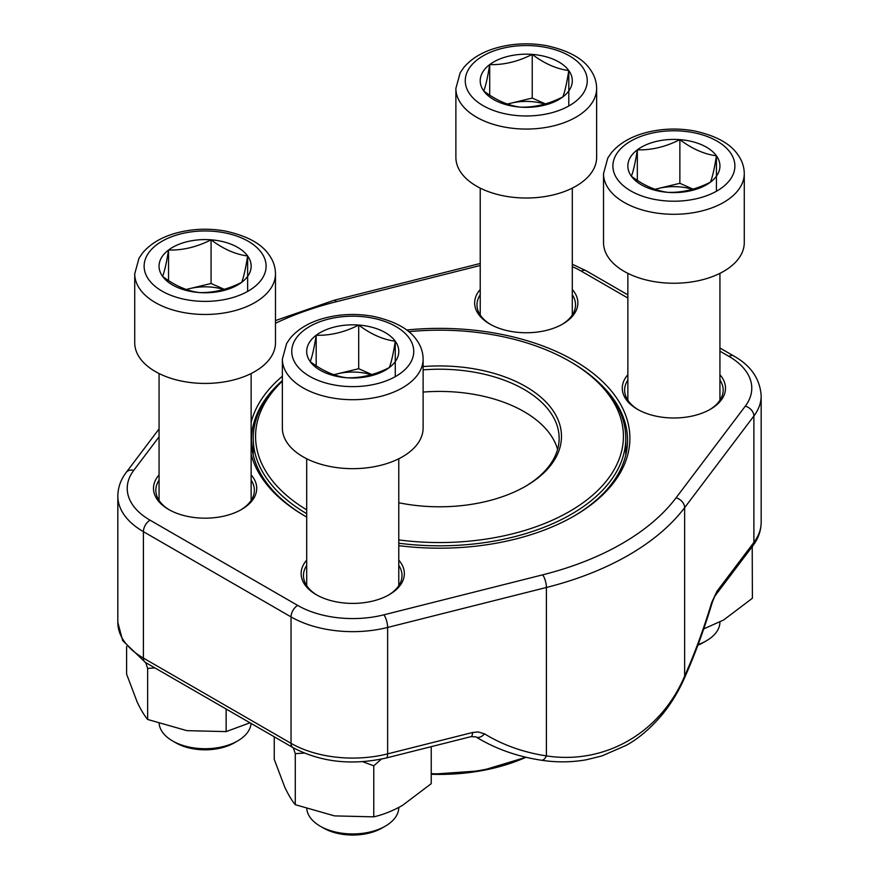 <?xml version="1.0" encoding="UTF-8"?>
<svg xmlns="http://www.w3.org/2000/svg" width="879" height="879" viewBox="0 0 879 879"><rect width="100%" height="100%" fill="white"/><g stroke="black" fill="none" stroke-linecap="round" stroke-linejoin="round"><path stroke-width="1.32" d="M237.66 740.931L234.396 742.81A41.434 23.92 180 0 1 175.811 742.81L172.548 740.931A46.038 26.579 0 0 0 237.66 740.931A46.038 26.579 0 0 0 251.086 723.428M211.07 239.813A46.049 26.59 180 0 1 247.636 255.976A46.049 26.59 180 0 1 241.67 282.346A46.049 26.59 180 0 1 199.137 292.542A46.049 26.59 180 0 1 162.571 276.369A46.049 26.59 180 0 1 168.548 250.01A46.049 26.59 180 0 1 211.07 239.813C223.222 248.999 235.407 254.394 247.636 255.976C245.648 268.556 243.659 277.346 241.67 282.346C227.474 289.554 213.3 292.96 199.137 292.542C186.985 290.982 174.8 285.598 162.571 276.369C164.56 271.424 166.549 262.645 168.548 250.01C182.711 250.427 196.885 247.021 211.07 239.813L211.07 283.488L224.255 289.312M275.479 342.799A70.375 40.632 180 0 1 205.104 383.431A70.375 40.632 180 0 1 134.729 342.799L134.729 273.841A70.375 40.632 180 0 0 205.104 314.473A70.375 40.632 180 0 0 275.479 273.841L275.479 342.799M159.154 723.714A46.038 26.579 0 0 0 162.593 732.328A46.038 26.579 0 0 0 172.548 740.931M247.636 255.976L247.636 291.421M186.381 289.521A39.885 23.03 180 0 1 189.809 288.587L211.07 283.488M186.183 289.455L189.809 288.587A39.885 23.03 180 0 1 223.695 289.477M168.548 250.01L168.548 280.544M698.124 644.549A46.038 26.579 0 0 0 706.452 640.747L703.189 642.626A41.434 23.92 180 0 1 697.882 645.219M679.863 139.629A46.049 26.59 180 0 1 716.429 155.803A46.049 26.59 180 0 1 710.452 182.162A46.049 26.59 180 0 1 667.93 192.358A46.049 26.59 180 0 1 631.364 176.196A46.049 26.59 180 0 1 637.33 149.837A46.049 26.59 180 0 1 679.863 139.629C692.015 148.826 704.2 154.21 716.429 155.803C714.44 168.372 712.451 177.162 710.452 182.162C696.267 189.381 682.082 192.776 667.93 192.358C655.778 190.809 643.593 185.414 631.364 176.196C633.352 171.251 635.341 162.461 637.33 149.837C651.493 150.243 665.678 146.848 679.863 139.629L679.863 183.304L693.048 189.139M744.271 242.615A70.375 40.632 180 0 1 673.896 283.247A70.375 40.632 180 0 1 603.521 242.615L603.521 173.657A70.375 40.632 180 0 0 673.896 214.289A70.375 40.632 180 0 0 744.271 173.657L744.271 242.615M706.452 640.747A46.038 26.579 0 0 0 719.934 622.024M716.429 155.803L716.429 191.237M655.174 189.337A39.885 23.03 180 0 1 658.602 188.403L679.863 183.304M654.976 189.271L658.602 188.403A39.885 23.03 180 0 1 692.487 189.304M637.33 149.837L637.33 180.371M532.224 54.399A46.049 26.59 180 0 1 568.79 70.562A46.049 26.59 180 0 1 562.813 96.921A46.049 26.59 180 0 1 520.291 107.128A46.049 26.59 180 0 1 483.725 90.955A46.049 26.59 180 0 1 489.702 64.596A46.049 26.59 180 0 1 532.224 54.399C544.376 63.585 556.561 68.969 568.79 70.562C566.801 83.142 564.812 91.921 562.813 96.921C548.628 104.14 534.454 107.535 520.291 107.128C508.139 105.568 495.954 100.184 483.725 90.955C485.713 86.01 487.702 77.22 489.702 64.596C503.854 65.013 518.039 61.607 532.224 54.399L532.224 98.074L545.409 103.898M596.632 157.374A70.375 40.632 180 0 1 526.257 198.017A70.375 40.632 180 0 1 455.882 157.374L455.882 88.416A70.375 40.632 180 0 0 526.257 129.059A70.375 40.632 180 0 0 596.632 88.416L596.632 157.374M568.79 70.562L568.79 106.007M507.535 104.107A39.885 23.03 180 0 1 510.963 103.173L532.224 98.074M507.337 104.041L510.963 103.173A39.885 23.03 180 0 1 544.848 104.063M489.702 64.596L489.702 95.13M385.299 826.161L382.035 828.04A41.434 23.92 180 0 1 323.45 828.04L320.187 826.161A46.038 26.579 0 0 0 385.299 826.161A46.038 26.579 0 0 0 398.78 807.438M358.709 325.054A46.049 26.59 180 0 1 395.275 341.217A46.049 26.59 180 0 1 389.298 367.576A46.049 26.59 180 0 1 346.776 377.772A46.049 26.59 180 0 1 310.21 361.61A46.049 26.59 180 0 1 316.187 335.251A46.049 26.59 180 0 1 358.709 325.054C370.861 334.24 383.046 339.624 395.275 341.217C393.287 353.797 391.298 362.577 389.298 367.576C375.113 374.795 360.928 378.19 346.776 377.772C334.624 376.223 322.439 370.828 310.21 361.61C312.199 356.665 314.188 347.875 316.187 335.251C330.339 335.668 344.524 332.262 358.709 325.054L358.709 368.719L371.894 374.553M423.118 428.029A70.375 40.632 180 0 1 352.743 468.661A70.375 40.632 180 0 1 282.368 428.029L282.368 359.071A70.375 40.632 180 0 0 352.743 399.703A70.375 40.632 180 0 0 423.118 359.071L423.118 428.029M306.793 808.944A46.038 26.579 0 0 0 310.232 817.569A46.038 26.579 0 0 0 320.187 826.161M395.275 341.217L395.275 376.651M334.02 374.762A39.885 23.03 180 0 1 337.448 373.817L358.709 368.719M333.822 374.696L337.448 373.817A39.885 23.03 180 0 1 371.334 374.718M316.187 335.251L316.187 365.785M226.134 709.023L226.134 731.603L186.886 730.658L147.639 719.461C144.211 715.341 140.706 709.507 137.124 701.925L126.609 674.138L126.609 646.592M249.988 722.802L226.134 731.603M154.913 667.908L147.639 668.425L147.639 719.461M147.639 668.425L145.694 662.579M752.215 546.661L752.391 598.247L723.659 619.97L703.738 628.903M752.391 547.21L751.655 547.397M431.237 746.667L431.237 783.661L402.505 805.384C392.715 810.888 383.145 814.701 373.773 816.844L334.525 815.899L295.278 804.692C291.85 800.582 288.345 794.737 284.763 787.166L274.248 759.379L274.248 736.8M381.442 759.104L373.773 765.807L373.773 816.844M304.156 753.072L295.278 753.666L295.278 804.692M295.278 753.666L293.333 747.82M373.773 765.807L362.686 761.697M572.295 289.488A51.608 29.798 180 0 1 562.758 324.021A51.608 29.798 180 0 1 489.768 324.021L489.768 324.021A51.608 29.798 180 0 1 480.22 289.488M719.934 374.718A51.608 29.798 180 0 1 710.386 409.262A51.608 29.798 180 0 1 637.396 409.262L637.396 409.262A51.608 29.798 180 0 1 627.859 374.718M398.78 560.143A51.608 29.798 180 0 1 389.232 594.676A51.608 29.798 180 0 1 316.242 594.676L316.242 594.676A51.608 29.798 180 0 1 306.705 560.143M251.141 474.902A51.608 29.798 180 0 1 241.604 509.446A51.608 29.798 180 0 1 168.614 509.446L168.614 509.446A51.608 29.798 180 0 1 159.066 474.902M306.705 517.039A190.38 109.908 180 0 1 304.881 516.006L304.881 516.006A190.38 109.908 180 0 1 251.141 454.234M251.141 422.338A190.38 109.908 180 0 1 282.368 376.234M406.614 330.021A190.38 109.908 180 0 1 608.411 387.573A190.38 109.908 180 0 1 574.119 516.006A190.38 109.908 180 0 1 398.78 545.65M541.31 760.214A9.383 5.021 -81.4 0 0 546.408 755.896C605.213 764.906 660.634 732.679 684.642 676.083L684.642 507.666A267.436 154.407 180 0 1 546.408 587.48L387.628 627.452A87.274 50.389 180 0 1 291.037 616.904L143.398 531.663A87.274 50.389 180 0 1 117.83 496.031L117.83 622.453A87.274 50.389 0 0 0 143.398 658.085L143.398 531.663A9.383 5.417 -60 0 1 150.034 520.17L297.673 605.411A77.89 44.972 0 0 0 383.881 614.828L542.662 574.844A258.052 148.99 0 0 0 676.039 497.844L745.282 406.175A77.89 44.972 0 0 0 728.966 356.402L719.934 351.182M573.284 516.478A188.029 108.556 0 0 0 627.529 440.203A188.029 108.556 0 0 0 598.159 381.936M280.84 381.936A188.029 108.556 0 0 0 251.471 440.203A188.029 108.556 0 0 0 305.716 516.478M709.54 409.746A49.268 28.447 0 0 0 723.164 390.111A49.268 28.447 0 0 0 719.934 379.981M627.859 379.981A49.268 28.447 0 0 0 624.628 390.111A49.268 28.447 0 0 0 638.253 409.746M561.901 324.505A49.268 28.447 0 0 0 575.525 304.87A49.268 28.447 0 0 0 572.295 294.74M480.22 294.74A49.268 28.447 0 0 0 476.989 304.87A49.268 28.447 0 0 0 490.614 324.505M388.386 595.16A49.268 28.447 0 0 0 402.011 575.525A49.268 28.447 0 0 0 398.78 565.395M306.705 565.395A49.268 28.447 0 0 0 303.475 575.525A49.268 28.447 0 0 0 317.099 595.16M240.747 509.919A49.268 28.447 0 0 0 254.372 490.284A49.268 28.447 0 0 0 251.141 480.154M159.066 480.154A49.268 28.447 0 0 0 155.836 490.284A49.268 28.447 0 0 0 169.46 509.919M715.759 594.907A9.383 7.021 -142.9 0 0 716.879 591.413L711.627 602.719A9.383 1.253 -163.2 0 1 712.012 603.269C715.429 593.808 715.088 596.423 715.759 594.907L752.776 545.914A9.383 7.021 -142.9 0 0 753.885 542.42L753.885 415.998L684.642 507.666A9.383 7.021 -142.9 0 0 676.039 497.844M712.012 603.269C703.98 629.858 694.849 654.679 684.62 677.731A9.383 4.164 -156 0 0 684.642 676.083A236.77 77.286 104.1 0 0 711.627 602.719M297.673 605.411A9.383 5.417 -60 0 0 291.037 616.904L291.037 743.326A9.383 5.417 120 0 0 292.982 747.611L145.343 662.381A9.383 5.417 120 0 1 143.398 658.085L291.037 743.326A87.274 50.389 0 0 0 387.628 753.874L472.495 732.515A9.383 3.066 75.9 0 1 471.056 736.635L386.167 758.017A9.383 3.066 75.9 0 0 387.628 753.874L387.628 627.452A9.383 3.066 -104.1 0 0 383.881 614.828M475.924 736.899A9.383 5.977 -58.4 0 0 484.527 733.833L478.198 731.943L472.495 732.515M423.118 366.576A121.994 70.43 180 0 1 548.804 405.098A121.994 70.43 180 0 1 525.763 486.164A121.994 70.43 180 0 1 398.78 502.755M398.78 539.915A183.92 106.183 0 0 0 600.522 487.68A183.92 106.183 0 0 0 569.559 361.28A183.92 106.183 0 0 0 408.724 331.68M282.368 381.178A183.92 106.183 0 0 0 306.705 509.842M306.705 513.699A186.271 107.546 180 0 1 253.229 438.28A186.271 107.546 180 0 1 282.368 380.541M569.559 361.28L571.218 362.236A186.271 107.546 180 0 1 625.771 438.28A186.271 107.546 180 0 1 398.78 543.222M557.583 449.389A119.643 69.078 0 0 0 423.118 392.078M524.928 486.647A119.643 69.078 0 0 0 559.143 438.28A119.643 69.078 0 0 0 423.118 369.861M261.437 252.669A60.992 35.215 0 0 0 156.682 244.769A60.992 35.215 0 0 0 197.193 301.09A60.992 35.215 0 0 0 261.437 252.669M730.229 152.496A60.992 35.215 0 0 0 625.474 144.585A60.992 35.215 0 0 0 665.985 200.917A60.992 35.215 0 0 0 730.229 152.496M582.59 67.254A60.992 35.215 0 0 0 477.835 59.343A60.992 35.215 0 0 0 518.346 115.676A60.992 35.215 0 0 0 582.59 67.254M409.076 337.91A60.992 35.215 0 0 0 304.321 329.999A60.992 35.215 0 0 0 344.832 386.331A60.992 35.215 0 0 0 409.076 337.91M484.527 733.833A236.77 177.206 142.9 0 0 546.408 755.896L546.408 587.48A9.383 3.066 -104.1 0 0 542.662 574.844M716.879 591.413L753.885 542.42A87.274 50.389 0 0 0 761.17 522.28L761.17 395.858A87.274 50.389 180 0 1 753.885 415.998A9.383 7.021 -142.9 0 0 745.282 406.175M159.066 436.83L133.718 470.397A77.89 44.972 0 0 0 150.034 520.17M627.859 298.025L581.327 271.161A77.89 44.972 0 0 0 572.295 266.689M480.22 265.491L336.338 301.717A258.052 148.99 0 0 0 275.479 323.263M728.966 356.402A9.383 5.417 -60 0 1 733.657 355.929L719.934 348.007M581.327 271.161A9.383 5.417 -60 0 1 586.018 270.699L572.295 264.238M336.338 301.717A9.383 3.066 -104.1 0 0 334.053 300.277L275.479 320.571M133.718 470.397A9.383 7.021 -142.9 0 0 126.224 472.408C120.742 479.637 117.94 487.515 117.83 496.031M431.237 773.685A141.464 81.67 0 0 0 525.279 757.094M525.983 757.259A140.761 81.264 180 0 1 431.237 774.267L481.296 770.751L526.038 757.269M159.066 373.531L159.066 500.415M251.141 373.531L251.141 500.415M275.479 273.841C275.402 266.996 273.259 260.667 269.051 254.855C261.513 243.725 246.944 235.792 225.365 231.067C208.015 228.002 191.139 228.804 174.756 233.462C160.901 237.517 150.199 243.999 142.651 252.899L139.014 258.173L134.729 273.841M627.859 273.347L627.859 400.242M719.934 273.347L719.934 400.242M744.271 173.657C744.194 166.812 742.052 160.483 737.844 154.671C730.306 143.541 715.737 135.608 694.157 130.883C676.808 127.829 659.931 128.631 643.549 133.278C629.694 137.344 618.992 143.826 611.443 152.715L607.807 158L603.521 173.657M480.22 188.117L480.22 315.001M572.295 188.117L572.295 315.001M596.632 88.416C596.555 81.582 594.413 75.253 590.205 69.441C582.667 58.3 568.098 50.378 546.518 45.653C529.169 42.588 512.292 43.39 495.91 48.048C482.055 52.103 471.353 58.585 463.804 67.485L460.167 72.759L455.882 88.416M306.705 458.772L306.705 585.656M398.78 458.772L398.78 585.656M423.118 359.071C423.041 352.237 420.898 345.908 416.69 340.096C409.153 328.955 394.583 321.033 373.004 316.297C355.654 313.243 338.778 314.045 322.395 318.703C308.54 322.758 297.838 329.24 290.29 338.14L286.653 343.414L282.368 359.071M761.17 522.28C761.06 530.795 758.258 538.673 752.776 545.914M145.343 662.381L122.653 640.593L117.83 622.453M292.982 747.611C320.758 762.214 351.82 765.675 386.167 758.017M684.62 677.731C678.632 691.301 671.193 703.563 662.294 714.517C650.471 728.449 638.374 738.767 626.024 745.436L601.884 755.94L586.513 759.742C571.625 762.379 556.539 762.543 541.244 760.203C516.984 756.5 495.185 748.71 475.847 736.855L471.034 736.646M761.17 395.858C760.016 378.827 750.853 365.521 733.657 355.929M627.859 294.85L586.018 270.699M480.22 263.48L334.053 300.277M159.066 428.919L126.224 472.408M625.771 455.014L625.771 438.28M253.229 455.014L253.229 438.28"/></g></svg>
